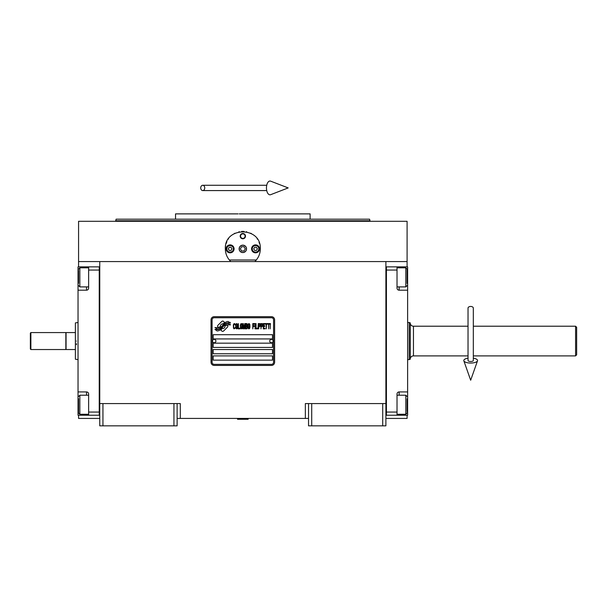 <?xml version="1.0" encoding="UTF-8"?>
<svg xmlns="http://www.w3.org/2000/svg" width="607" height="607" viewBox="0 0 607 607"><rect width="100%" height="100%" fill="white"/><g stroke="black" fill="none" stroke-linecap="round" stroke-linejoin="round"><path stroke-width="0.91" d="M308.531 418.42L177.123 418.42M385.893 403.579L385.893 425.833L308.531 425.833L308.531 403.579L385.893 403.579L385.893 261.571L407.092 261.571L407.092 221.305L78.569 221.305L78.569 261.571L385.893 261.571M305.351 418.42L305.351 403.579L308.531 403.579M173.943 425.833L173.943 403.579L177.123 403.579L177.123 425.833L99.76 425.833L99.76 261.571M177.123 403.579L180.302 403.579L180.302 418.42M311.71 425.833L311.71 403.579M99.76 403.579L173.943 403.579M382.714 425.833L382.714 403.579M78.569 415.241L78.569 418.42L99.76 418.42M385.893 418.42L407.092 418.42L407.092 415.241M407.092 266.875L407.092 261.571M78.569 266.875L78.569 261.571M102.94 425.833L102.94 403.579M227.83 326.225A1.32 1.32 0 0 0 227.443 325.291L227.322 325.17A6.146 6.146 0 0 0 224.969 325.747A2.329 2.329 0 0 1 222.185 328.493A9.226 9.226 0 0 1 220.773 329.98L221.76 330.967A1.32 1.32 0 0 0 223.634 330.967L227.443 327.158A1.32 1.32 0 0 0 227.83 326.225M273.56 319.859A2.117 2.117 0 0 0 271.443 317.742L214.218 317.742A2.117 2.117 0 0 0 212.093 319.859L212.093 362.25A2.117 2.117 0 0 0 214.218 364.367L271.443 364.367A2.117 2.117 0 0 0 273.56 362.25L273.56 319.859M213.156 355.892L213.156 360.133L272.505 360.133L272.505 355.892L213.156 355.892M213.156 349.533L213.156 353.775L272.505 353.775L272.505 349.533L213.156 349.533M213.156 343.175L213.156 347.416L272.505 347.416L272.505 343.175L213.156 343.175M213.156 334.7L213.156 338.934L272.505 338.934L272.505 334.7L213.156 334.7M228.733 324.085L228.285 323.341A9.727 9.727 0 0 0 226.016 323.743A5.076 5.076 0 0 0 223.52 325.443A189.786 189.786 0 0 1 222.208 327.052A7.997 7.997 0 0 1 220.364 328.69A5.251 5.251 0 0 1 217.359 329.525A37.702 37.702 0 0 1 214.954 329.373L217.101 330.952A6.1 6.1 0 0 0 222.003 328.084A8.058 8.058 0 0 1 223.778 326.02A5.463 5.463 0 0 1 227.382 324.768A62.787 62.787 0 0 1 230.44 324.904L230 324.176L228.733 324.085M228.733 322.196L228.308 321.482A5.751 5.751 0 0 0 225.015 322.636A6.988 6.988 0 0 0 223.368 324.381A15.312 15.312 0 0 1 222.367 325.724A4.97 4.97 0 0 1 220.129 327.256A8.361 8.361 0 0 1 217.427 327.689A21.283 21.283 0 0 1 214.954 327.53L217.071 329.017A6.282 6.282 0 0 0 222.526 326.202A8.066 8.066 0 0 1 224.355 324.206A6.093 6.093 0 0 1 227.496 322.962A13.233 13.233 0 0 1 230.44 323L230.007 322.287L228.733 322.196M224.613 322.461L223.626 321.475A1.32 1.32 0 0 0 221.76 321.475L217.951 325.284A1.32 1.32 0 0 0 217.951 327.158L218.072 327.279A6.138 6.138 0 0 0 220.417 326.703A2.329 2.329 0 0 1 223.201 323.948A9.242 9.242 0 0 1 224.613 322.461M235.22 328.076L235.273 327.514L234.56 328.19L233.649 327.514L233.748 324.586L234.56 324.244L235.273 324.92L235.015 323.91L234.105 323.569L233.346 324.813L233.445 328.076L234.105 328.865L235.22 328.076M236.897 323.569L236.032 323.91L235.675 325.375L235.827 328.076L236.487 328.865L237.352 328.531L237.709 327.067L237.557 324.358L236.897 323.569M238.422 323.569L238.119 328.865L239.947 328.865L239.947 328.19L238.422 328.19L238.422 323.569M241.571 323.569L240.706 323.91L240.349 325.375L240.501 328.076L241.161 328.865L242.026 328.531L242.383 327.067L242.231 324.358L241.571 323.569M244.211 328.865L244.917 324.699L245.228 328.865L245.228 323.569L244.765 323.569L244.006 328.304L243.248 323.569L242.785 323.569L242.785 328.865L243.096 324.699L243.802 328.865L244.211 328.865M247.307 326.278L247.102 323.683L245.63 323.569L245.63 328.865L247.102 328.759L247.307 326.278M249.136 323.569L248.271 323.91L247.914 325.375L248.066 328.076L248.726 328.865L249.591 328.531L249.947 327.067L249.796 324.358L249.136 323.569M252.793 328.865L253.096 326.391L254.416 326.391L254.416 325.709L253.096 325.709L253.096 324.244L254.621 324.244L254.621 323.569L252.793 323.569L252.793 328.865M255.023 328.865L255.327 323.569L255.023 328.865M256.04 323.569L255.737 328.865L257.565 328.865L257.565 328.19L256.04 328.19L256.04 323.569M257.967 328.865L258.279 323.569L257.967 328.865M260.562 325.261L260.153 323.683L258.681 323.569L258.681 328.865L258.984 326.498L260.153 326.391L260.562 325.261M262.846 325.261L262.436 323.683L260.964 323.569L260.964 328.865L261.268 326.498L262.436 326.391L262.846 325.261M265.077 328.865L265.077 328.19L263.559 328.19L263.559 326.391L264.88 326.391L264.88 325.709L263.559 325.709L263.559 324.244L265.077 324.244L265.077 323.569L263.248 323.569L263.248 328.865L265.077 328.865M267.414 324.13L267.414 323.569L265.487 323.569L265.487 324.13L266.298 324.13L266.298 328.865L266.602 324.13L267.414 324.13M269.751 324.13L269.751 323.569L267.824 323.569L267.824 324.13L268.635 324.13L268.635 328.865L268.939 324.13L269.751 324.13M270.161 328.865L270.464 323.569L270.161 328.865M236.29 324.358L236.897 324.244L237.352 324.92L236.897 328.19L236.032 327.514L236.29 324.358M240.956 324.358L241.571 324.244L242.026 324.92L241.571 328.19L240.706 327.514L240.956 324.358M245.934 325.822L245.934 324.244L246.897 324.244L247.057 325.709L245.934 325.822M247.155 326.839L247.057 328.076L245.934 328.19L245.934 326.498L247.155 326.839M248.529 324.358L249.136 324.244L249.591 324.92L249.136 328.19L248.271 327.514L248.529 324.358M260.107 325.709L258.984 325.822L258.984 324.13L260.107 324.244L260.107 325.709M262.391 325.709L261.268 325.822L261.268 324.13L262.391 324.244L262.391 325.709M214.218 365.429A3.179 3.179 0 0 1 211.039 362.25L211.039 319.859A3.179 3.179 0 0 1 214.218 316.679L271.443 316.679A3.179 3.179 0 0 1 274.622 319.859L274.622 362.25A3.179 3.179 0 0 1 271.443 365.429L214.218 365.429M212.518 341.005A1.692 1.692 0 0 0 214.165 342.75A1.692 1.692 0 0 0 215.91 341.104A1.692 1.692 0 0 0 214.263 339.359A1.692 1.692 0 0 0 212.518 341.005M269.751 341.005A1.692 1.692 0 0 0 271.397 342.75A1.692 1.692 0 0 0 273.135 341.104A1.692 1.692 0 0 0 271.488 339.359A1.692 1.692 0 0 0 269.751 341.005M229.947 260.676A17.489 17.489 0 0 0 230.827 261.571C227.246 258.074 225.417 253.84 225.341 248.855C224.264 226.297 261.397 226.305 260.312 248.855C260.236 253.84 258.407 258.074 254.834 261.571A17.489 17.489 0 0 0 255.858 260.517M228.566 258.969A17.489 17.489 0 0 1 228.179 258.4M225.554 251.571A17.489 17.489 0 0 1 225.417 250.425M225.455 246.897A17.489 17.489 0 0 1 225.599 245.873M226.168 243.559A17.489 17.489 0 0 1 226.889 241.669M228.285 239.158A17.489 17.489 0 0 1 228.566 238.741M234.15 233.68A17.489 17.489 0 0 1 235.023 233.209M238.877 231.821A17.489 17.489 0 0 1 239.317 231.73M241.624 231.411A17.489 17.489 0 0 1 242.77 231.373M242.838 231.373A17.489 17.489 0 0 1 244.067 231.419M246.328 231.722A17.489 17.489 0 0 1 246.783 231.828M250.623 233.209A17.489 17.489 0 0 1 251.526 233.687M257.087 238.733A17.489 17.489 0 0 1 257.383 239.166M259.068 242.375A17.489 17.489 0 0 1 259.485 243.536M260.251 250.395A17.489 17.489 0 0 1 260.016 252.08M257.474 258.407A17.489 17.489 0 0 1 257.042 259.045M256.321 259.986L229.34 259.986M239.226 248.855A3.604 3.604 0 0 0 242.83 252.459A3.604 3.604 0 0 0 246.434 248.855A3.604 3.604 0 0 0 242.83 245.251A3.604 3.604 0 0 0 239.226 248.855M240.182 236.138A2.648 2.648 0 0 1 242.83 233.49A2.648 2.648 0 0 1 245.478 236.138A2.648 2.648 0 0 1 242.83 238.786A2.648 2.648 0 0 1 240.182 236.138M226.138 248.855A3.976 3.976 0 0 0 230.114 252.831A3.976 3.976 0 0 0 234.09 248.855A3.976 3.976 0 0 0 230.114 244.887A3.976 3.976 0 0 0 226.138 248.855M251.571 248.855A3.976 3.976 0 0 0 255.547 252.831A3.976 3.976 0 0 0 259.523 248.855A3.976 3.976 0 0 0 255.547 244.887A3.976 3.976 0 0 0 251.571 248.855M230.114 252.14A3.285 3.285 0 0 0 233.399 248.855A3.285 3.285 0 0 0 230.114 245.569A3.285 3.285 0 0 0 226.828 248.855A3.285 3.285 0 0 0 230.114 252.14M230.114 252.565A3.71 3.71 0 0 0 233.824 248.855A3.71 3.71 0 0 0 230.114 245.152A3.71 3.71 0 0 0 226.403 248.855A3.71 3.71 0 0 0 230.114 252.565M229.196 247.269L228.278 248.855L229.196 250.448L231.032 250.448L231.95 248.855L231.032 247.269L229.196 247.269M255.547 252.14A3.285 3.285 0 0 0 258.832 248.855A3.285 3.285 0 0 0 255.547 245.569A3.285 3.285 0 0 0 252.262 248.855A3.285 3.285 0 0 0 255.547 252.14M255.547 252.565A3.71 3.71 0 0 0 259.257 248.855A3.71 3.71 0 0 0 255.547 245.152A3.71 3.71 0 0 0 251.837 248.855A3.71 3.71 0 0 0 255.547 252.565M254.629 247.269L253.711 248.855L254.629 250.448L256.465 250.448L257.383 248.855L256.465 247.269L254.629 247.269M240.569 236.138A2.261 2.261 0 0 0 242.83 238.407A2.261 2.261 0 0 0 245.091 236.138A2.261 2.261 0 0 0 242.83 233.877A2.261 2.261 0 0 0 240.569 236.138M242.83 252.565A3.71 3.71 0 0 0 246.541 248.855A3.71 3.71 0 0 0 242.83 245.152A3.71 3.71 0 0 0 239.12 248.855A3.71 3.71 0 0 0 242.83 252.565M240.38 248.855L241.609 250.979L244.052 250.979L245.274 248.855L244.052 246.738L241.609 246.738L240.38 248.855M242.83 219.188L116.089 219.188L369.572 219.188L310.124 219.188L310.124 213.884L245.236 213.884M369.572 219.188L369.997 220.773L115.656 220.773L242.83 220.773M250.046 213.884L239.249 213.884M238.119 213.884L175.537 213.884L175.537 219.188L116.089 219.188L115.656 221.305M238.323 219.188L175.537 219.188M247.33 219.188L310.124 219.188M242.83 213.884L290.131 213.884M385.893 415.234L407.623 415.241L407.623 391.925L399.14 391.925L399.14 395.21M397.024 415.241L397.024 412.062L386.424 412.062L386.424 270.054L397.024 270.054L397.024 288.067A2.117 2.117 0 0 0 399.14 290.192L407.623 290.192L407.623 280.646L407.092 280.646M397.024 412.062L397.024 394.042A2.117 2.117 0 0 1 399.14 391.925M407.623 391.925L407.623 290.192M386.424 266.875L397.024 266.875L397.024 270.054M397.024 266.875L399.14 266.875L399.14 267.824M407.623 280.646L407.623 266.875L399.14 266.875M385.893 266.868L386.424 266.868L386.424 415.234M397.024 395.21L405.817 395.21L405.817 414.285L397.024 414.285M407.092 411.667L407.092 398.814M405.817 414.285L407.092 412.843M405.817 271.253L405.817 267.824L407.092 269.091L407.092 283.423M397.024 267.824L405.817 267.824L405.817 286.899L397.024 286.899M407.092 279.933L407.092 272.839M407.092 275.517L407.092 274.015M99.76 266.875L78.037 266.875L78.037 290.192L86.52 290.192L86.52 286.899M88.637 266.875L88.637 270.054L99.237 270.054L99.237 412.062L88.637 412.062L88.637 394.042A2.117 2.117 0 0 0 86.52 391.925L78.037 391.925L78.037 401.462L78.569 401.462M88.637 270.054L88.637 288.067A2.117 2.117 0 0 1 86.52 290.192M78.037 290.192L78.037 391.925M99.76 415.241L88.637 415.241L88.637 412.062M88.637 415.241L86.52 415.241L86.52 414.285M78.037 401.462L78.037 415.241L86.52 415.241M99.237 415.241L99.237 266.875M88.637 286.899L79.843 286.899L79.843 267.824L88.637 267.824M78.569 270.441L78.569 283.302M79.843 267.824L78.569 269.265M79.843 410.863L79.843 414.285L78.569 413.018L78.569 398.693M88.637 414.285L79.843 414.285L79.843 395.21L88.637 395.21M78.569 402.175L78.569 409.27M78.569 406.591L78.569 408.094M473.323 326.217L575.588 326.217L576.65 327.279L576.65 354.829L575.588 355.892L575.588 348.585M575.588 326.217L575.588 355.892L473.323 355.892M410.271 359.215L410.271 322.894L410.271 359.215L409.209 359.602L409.209 344.541M407.623 322.507L409.209 322.507L409.209 359.602L407.623 359.602M410.271 322.894L409.209 322.514M410.271 359.071L410.271 323.038L410.271 359.071A3.179 3.179 37.4 0 1 413.45 355.892L468.027 355.892M410.271 323.038A3.179 3.179 142.6 0 0 413.45 326.217L468.027 326.217M576.65 354.829L576.65 327.621M576.65 332.416L576.65 349.693M66.064 341.058L66.064 332.575L75.389 332.575L75.389 349.533L66.064 349.533L66.064 341.058M76.452 343.706L76.452 344.753M76.452 341.058C76.452 364.982 76.452 364.982 76.452 341.058C76.452 317.135 76.452 317.135 76.452 341.058M75.389 341.058C75.389 317.628 75.389 317.628 75.389 341.058C75.389 364.481 75.389 364.481 75.389 341.058M78.037 322.507L75.389 322.894L75.389 332.575M75.389 335.041L75.389 338.403M75.389 343.706L75.389 344.131M75.389 349.533L75.389 359.215L78.037 359.602M237.534 418.944L248.126 419.262L237.534 419.262L238.058 418.42M470.675 306.459A2.648 1.646 0 0 1 473.323 308.106L473.323 360.52A2.648 0.971 0 0 1 470.675 361.491A2.648 0.971 0 0 1 468.027 360.52L468.027 308.106A2.648 1.646 0 0 1 470.675 306.459M468.027 358.183A6.889 2.527 0 0 0 463.847 360.846A6.889 2.527 0 0 0 470.675 363.047A6.889 2.527 0 0 0 477.504 360.846A6.889 2.527 0 0 0 473.323 358.183M200.735 187.92A2.648 2.003 -90 0 0 202.738 190.575A2.648 2.003 -90 0 0 204.741 187.92A2.648 2.003 -90 0 0 202.738 185.272A2.648 2.003 -90 0 0 200.735 187.92M266.458 187.92A6.889 3.528 -90 0 1 270.669 181.167L288.188 187.92L270.669 194.68A6.889 3.528 -90 0 1 266.458 187.92M30.881 349.533L30.35 349.002L30.35 333.106L30.881 332.575L65.852 332.575L65.852 349.533L30.881 349.533L30.881 332.575M407.623 401.462L407.092 401.462M399.14 414.285L399.14 415.241M399.14 286.899L399.14 290.192M78.037 280.646L78.569 280.646M86.52 267.824L86.52 266.875M86.52 395.21L86.52 391.925M413.45 326.217L413.45 355.892M369.997 221.305L369.997 220.773M407.092 396.485L405.817 395.21M407.092 285.624L405.817 286.899M78.569 285.624L79.843 286.899M78.569 396.485L79.843 395.21M247.595 418.42L248.126 418.944M477.504 360.846L470.675 380.232L463.847 360.846M202.738 190.575L266.723 190.575M202.738 185.272L266.723 185.272"/></g></svg>
